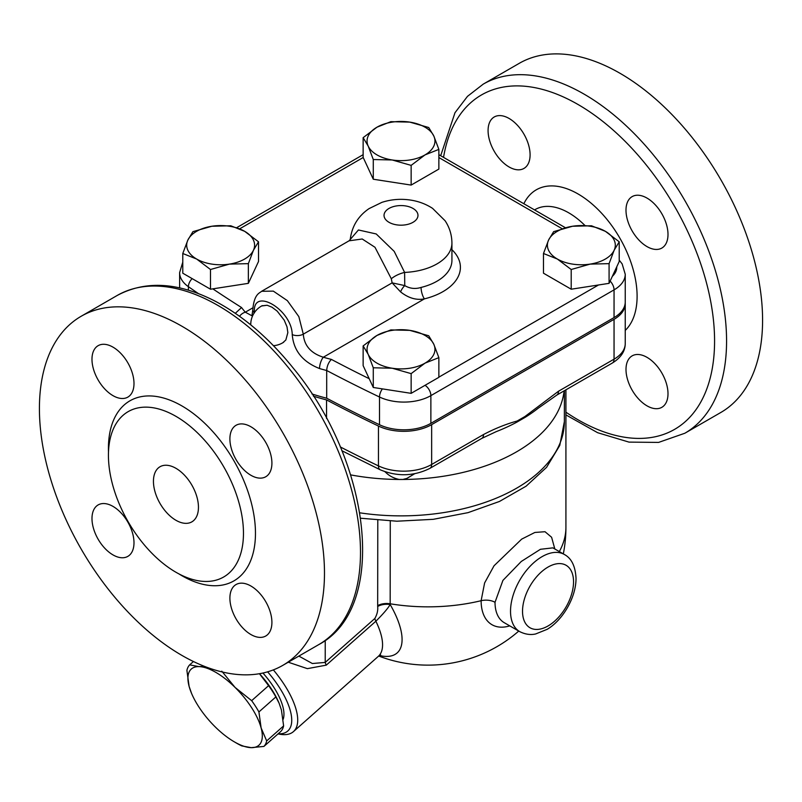 <?xml version="1.0" encoding="UTF-8"?>
<svg xmlns="http://www.w3.org/2000/svg" width="802" height="802" viewBox="0 0 802 802"><rect width="100%" height="100%" fill="white"/><g stroke="black" fill="none" stroke-linecap="round" stroke-linejoin="round"><path stroke-width="1.2" d="M261.873 305.843L267.136 305.251L271.968 307.196L277.161 311.106L284.219 320.158L287.006 326.845L287.848 332.63L285.843 339.988L282.825 342.745M261.632 305.983L267.136 305.251L271.968 307.196M263.918 746.421L251.186 747.654A50.927 20.792 -131.6 0 0 261.121 727.925A50.927 20.792 -131.6 0 0 235.046 687.404L251.658 700.667A55.168 22.526 48.4 0 1 258.916 711.945L261.121 727.925L266.675 740.928A55.168 22.526 48.4 0 1 263.918 746.421L280.86 731.394A55.168 22.526 -131.6 0 0 283.617 725.91L281.412 709.93L279.096 703.204L275.858 696.928A55.168 22.526 -131.6 0 0 268.6 685.65L259.427 673.71M259.477 673.7A50.927 20.792 48.4 0 1 278.815 702.552A50.927 20.792 48.4 0 1 278.966 702.903M193.442 661.52L189.663 664.878L199.036 666.612L204.59 666.402M191.548 693.369L189.102 686.342L186.896 670.372A55.168 22.526 48.4 0 1 189.663 664.878M241.813 745.91A55.168 22.526 48.4 0 1 236.881 743.334L234.435 741.91A50.927 20.792 -131.6 0 0 251.186 747.654L241.813 745.91M221.783 671.174L235.046 687.404A50.927 20.792 -131.6 0 0 199.036 666.612A50.927 20.792 -131.6 0 0 189.102 686.342A50.927 20.792 -131.6 0 0 191.698 693.72A50.927 20.792 -131.6 0 0 215.177 726.863A50.927 20.792 -131.6 0 0 234.435 741.91M251.658 700.667L268.6 685.65M266.675 740.928L283.617 725.91M275.858 696.928L258.916 711.945M262.926 673.028A48.802 19.92 48.4 0 1 283.146 719.344M557.35 259.036L543.485 253.502L548.558 240.099A33.945 19.599 0 0 0 557.35 259.036A33.945 19.599 0 0 0 590.142 264.109L571.204 269.512L557.35 259.036M553.641 231.648L572.568 226.244A33.945 19.599 0 0 0 548.558 240.099L553.641 231.648M591.505 225.783L605.36 231.317A33.945 19.599 0 0 0 572.568 226.244L591.505 225.783M614.152 250.244L609.079 263.647L590.142 264.109A33.945 19.599 0 0 0 614.152 250.244A33.945 19.599 0 0 0 605.36 231.317L619.224 241.793L614.152 250.244M376.99 335.437L390.855 329.913L409.782 330.364A33.945 19.599 0 0 0 376.99 335.437A33.945 19.599 0 0 0 368.208 354.374L363.136 345.913L376.99 335.437M428.719 335.767L433.792 344.228A33.945 19.599 0 0 0 409.782 330.364L428.719 335.767M438.864 357.632L425.01 363.156A33.945 19.599 0 0 0 433.792 344.228L438.864 357.632L438.864 377.331L411.145 393.341L373.281 387.476L373.281 367.777L368.208 354.374A33.945 19.599 0 0 0 392.218 368.228L373.281 367.777M411.145 373.632L392.218 368.228A33.945 19.599 0 0 0 425.01 363.156L411.145 373.632L411.145 393.341M244.65 231.317L258.515 241.793L253.442 250.244A33.945 19.599 0 0 0 244.65 231.317A33.945 19.599 0 0 0 211.858 226.244L230.796 225.783L244.65 231.317M248.359 263.647L229.432 264.109A33.945 19.599 0 0 0 253.442 250.244L248.359 263.647L248.359 283.347L210.495 289.211L182.776 273.201L182.776 253.502L187.848 240.099L192.921 231.648L211.858 226.244A33.945 19.599 0 0 0 187.848 240.099A33.945 19.599 0 0 0 196.64 259.036A33.945 19.599 0 0 0 229.432 264.109L210.495 269.512L196.64 259.036L182.776 253.502M619.224 241.793L619.224 261.492L609.079 283.347L609.079 263.647M609.079 283.347L571.204 289.211L571.204 269.512M571.204 289.211L543.485 273.201L543.485 253.502M373.281 387.476L363.136 365.622L363.136 345.913M248.359 283.347L258.515 261.492L258.515 241.793M210.495 289.211L210.495 269.512M438.864 149.383L425.01 154.906A33.945 19.599 0 0 0 433.792 135.969L438.864 149.383L438.864 169.082L411.145 185.082L373.281 179.227L363.136 157.362L363.136 137.663L376.99 127.187A33.945 19.599 0 0 0 368.208 146.114A33.945 19.599 0 0 0 392.218 159.979A33.945 19.599 0 0 0 425.01 154.906L411.145 165.382L392.218 159.979L373.281 159.528L368.208 146.114L363.136 137.663M409.782 122.115L428.719 127.518L433.792 135.969A33.945 19.599 0 0 0 409.782 122.115A33.945 19.599 0 0 0 376.99 127.187L390.855 121.663L409.782 122.115M411.145 185.082L411.145 165.382M373.281 179.227L373.281 159.528M554.824 548.989L551.606 537.26L545.019 531.716L534.874 532.458L521.681 539.124L494.052 565.761L484.619 582.924L481.12 600.708A52.451 30.286 120 0 0 509.761 625.871M379.476 655.535A73.553 30.025 -131.6 0 0 390.173 604.548A12.732 7.408 -0.3 0 0 377.672 606.472C378.093 610.422 377.14 614.432 374.825 618.512L325.211 662.422L312.359 663.525L298.855 656.096M625.209 302.865A38.195 22.055 180 0 1 625.239 303.727A38.195 22.055 180 0 1 614.051 319.326L431.646 424.639A39.509 22.817 180 0 1 378.454 426.052A1442.958 833.088 180 0 1 326.544 399.907A182.475 105.353 180 0 1 313.361 396.138M369.201 378.694A1434.357 828.115 180 0 1 331.396 359.416C328.559 362.324 326.985 366.023 326.695 370.504A1442.838 833.017 -0 0 0 379.506 397.02A8.491 4.421 -64.4 0 1 382.384 388.89M331.396 359.416A173.994 100.45 180 0 1 323.326 357.231A8.491 3.098 106.1 0 0 319.537 368.549A182.475 105.353 -0 0 0 326.695 370.504L326.695 398.223A1442.838 833.017 0 0 0 379.506 424.739A38.195 22.055 0 0 0 430.875 423.346L614.051 317.592A38.195 22.055 0 0 0 625.239 301.993L625.239 274.274A38.195 22.055 -0 0 1 614.051 289.873A8.491 4.902 -120 0 0 610.121 281.101M349.06 240.811L362.223 238.996L374.985 247.277L391.306 278.745L392.138 282.865L400.579 291.878C408.418 298.083 416.368 300.419 424.418 298.875L323.326 357.231C310.825 353.231 304.148 345.532 303.296 334.153L298.845 316.64L287.357 300.64L273.332 291.126L261.642 291.276C259.647 293.141 254.023 293.903 252.8 309.893A8.491 4.902 0 0 0 254.344 312.71M254.475 312.81C251.758 286.224 291.898 309.301 292.239 334.614C293.562 350.564 302.665 361.872 319.537 368.549M251.718 315.657L245.312 312.189A8.491 6.205 139.2 0 0 239.537 316.279M252.861 307.828L245.312 312.189A173.994 100.45 180 0 1 241.542 307.537L235.317 313.311M391.306 278.745A21.223 12.2 163.6 0 1 404.619 272.419L394.213 251.397L376.208 233.953L358.434 229.974L349.111 240.78L261.652 291.266M451.927 249.683A59.408 34.306 0 0 1 424.418 298.875A8.491 2.727 76.1 0 1 421.07 287.437C415.306 289.231 409.862 288.62 404.749 285.592L392.138 282.865L303.296 334.153A8.491 4.902 180 0 1 292.239 334.614M400.579 291.878A8.491 3.599 123.8 0 1 404.749 285.592L404.619 272.419A50.927 29.403 0 0 0 451.927 243.096C451.847 234.966 449.581 227.527 445.11 220.771L432.589 208.38C426.022 204.109 418.764 201.352 410.835 200.119C400.95 198.585 391.316 199.327 381.912 202.355L369.1 208.59C358.243 215.969 351.958 226.194 350.263 239.267M311.948 393.952A182.475 105.353 0 0 0 326.695 398.223M288.269 662.211L307.367 668.647L326.264 665.149L375.867 621.219C383.085 614.041 387.847 608.477 390.173 604.548A120.541 69.513 -59.9 0 1 390.173 603.786A137.914 79.629 180 0 0 481.12 600.708A12.732 7.348 180 0 1 495.024 602.292L502.904 580.427L521.25 561.49L540.438 549.29L552.889 547.866L564.317 554.463A44.561 25.724 120 0 0 519.756 580.187A44.561 25.724 120 0 0 519.756 631.645C528.207 635.866 534.282 634.212 535.606 633.981L547.134 629.339C562.523 620.357 576.107 597.68 576.026 578.322C575.385 566.172 571.475 558.222 564.317 554.463M564.377 419.516L564.448 390.674M350.624 474.884A163.377 94.325 0 0 0 399.226 479.476A163.377 94.325 0 0 0 402.774 479.476A163.377 94.325 0 0 0 563.455 395.165L564.267 390.785M384.93 471.716L385.832 472.498C389.331 475.957 393.802 478.283 399.226 479.476A17.073 9.855 0 0 1 402.774 479.476L406.855 478.433L414.604 473.771M429.882 468.368L481.791 438.393A8.491 4.902 -120 0 0 483.546 434.514L431.646 464.478A39.509 22.817 180 0 1 378.454 465.892A8.491 4.431 115.6 0 0 380.198 469.782C397.251 476.819 413.812 476.348 429.882 468.368A8.491 4.902 -120 0 0 431.646 464.478L431.646 424.639M481.791 438.393L496.107 431.687A169.743 98.004 0 0 0 516.869 422.133A8.491 5.865 -107.5 0 0 517.14 421.02C506.052 424.078 494.854 428.579 483.546 434.514M558.503 391.236A8.491 4.902 60 0 1 556.748 395.125L556.748 395.125A8.491 4.902 60 0 1 556.738 395.125L612.297 363.055A8.491 4.902 -120 0 0 614.051 359.166L558.503 391.236L524.919 416.529A8.491 3.689 50 0 1 525.049 417.401A169.743 98.004 0 0 0 538.162 408.248L556.748 395.125M516.869 422.133L525.049 417.401M326.544 418.454L326.544 399.907M530.092 154.836A29.704 17.153 60 0 1 523.937 168.44A29.704 17.153 60 0 1 494.232 151.287A29.704 17.153 60 0 1 494.232 116.982A29.704 17.153 60 0 1 517.12 124.942A29.704 17.153 60 0 1 530.092 154.836M626.001 369.461A29.704 17.153 60 0 1 632.146 355.867A29.704 17.153 60 0 1 661.851 373.02A29.704 17.153 60 0 1 661.851 407.316A29.704 17.153 60 0 1 638.963 399.356A29.704 17.153 60 0 1 626.001 369.461M647.003 246.595A29.704 17.153 60 0 1 627.595 220.42A29.704 17.153 60 0 1 632.146 196.61A29.704 17.153 60 0 1 661.851 213.763A29.704 17.153 60 0 1 661.851 248.059A29.704 17.153 60 0 1 647.003 246.595M565.921 414.905L597.65 432.709L628.989 442.113L658.582 442.413L684.828 433.25L720.838 412.469A201.573 116.38 -120 0 0 751.735 250.946A201.573 116.38 -120 0 0 620.056 73.313A201.573 116.38 -120 0 0 519.265 63.328L483.255 84.12L467.496 96.34L454.975 112.741L440.679 155.718M175.949 520.287A31.829 18.376 60 0 1 155.157 492.238A31.829 18.376 60 0 1 160.029 466.734A31.829 18.376 60 0 1 191.858 485.11A31.829 18.376 60 0 1 191.858 521.861A31.829 18.376 60 0 1 175.949 520.287M175.949 572.257A95.478 55.127 -120 0 0 223.688 576.989A95.478 55.127 -120 0 0 223.688 466.734A95.478 55.127 -120 0 0 128.2 411.616A95.478 55.127 -120 0 0 113.573 488.127A95.478 55.127 -120 0 0 175.949 572.257M181.944 655.424A201.573 116.38 60 0 1 50.265 477.791A201.573 116.38 60 0 1 81.162 316.269A201.573 116.38 60 0 1 282.735 432.649A201.573 116.38 60 0 1 282.735 665.399A201.573 116.38 60 0 1 181.944 655.424M250.906 634.532A29.704 17.153 -120 0 0 265.763 636.006A29.704 17.153 -120 0 0 271.908 622.402A29.704 17.153 -120 0 0 258.946 592.508A29.704 17.153 -120 0 0 236.049 584.548A29.704 17.153 -120 0 0 231.497 608.357A29.704 17.153 -120 0 0 250.906 634.532M112.992 554.904A29.704 17.153 -120 0 0 127.839 556.377A29.704 17.153 -120 0 0 127.839 522.072A29.704 17.153 -120 0 0 98.135 504.929A29.704 17.153 -120 0 0 93.583 528.729A29.704 17.153 -120 0 0 112.992 554.904M112.992 395.647A29.704 17.153 -120 0 0 127.839 397.12A29.704 17.153 -120 0 0 127.839 362.815A29.704 17.153 -120 0 0 98.135 345.672A29.704 17.153 -120 0 0 91.979 359.266A29.704 17.153 -120 0 0 112.992 395.647M250.906 475.275A29.704 17.153 -120 0 0 265.763 476.749A29.704 17.153 -120 0 0 270.314 452.94A29.704 17.153 -120 0 0 250.906 426.764A29.704 17.153 -120 0 0 236.049 425.291A29.704 17.153 -120 0 0 231.497 449.1A29.704 17.153 -120 0 0 250.906 475.275M267.627 671.825A59.408 24.25 48.4 0 1 278.124 733.82M277.993 733.94L280.279 734.311A63.659 25.985 -131.6 0 0 293.432 731.624A63.659 25.985 -131.6 0 0 273.352 669.891M326.264 665.149A12.732 5.203 48.5 0 1 325.211 662.422L325.231 640.387M438.864 157.543L562.062 228.67M239.718 228.801L363.196 157.503M241.542 307.537A1434.357 828.115 180 0 1 212.811 288.85M598.503 284.991L438.864 377.151M616.738 266.845A29.704 17.153 180 0 1 612.317 276.359M563.325 553.891A137.914 137.914 0 0 0 565.921 527.215A137.914 79.629 180 0 1 559.315 551.576M379.506 424.739L379.506 397.02A38.195 22.055 0 0 0 430.875 395.627A8.491 4.902 -120 0 0 425.02 385.321M430.875 423.346L430.875 395.627L614.051 289.873L614.051 317.592M192.159 278.625A8.491 5.333 124.9 0 0 188.4 286.685A1442.838 833.017 -0 0 0 198.445 293.612M182.776 262.154L179.628 272.62A38.195 22.055 -0 0 0 188.4 286.685L188.4 290.184M389 222.304A16.972 9.804 180 0 1 396.609 205.903A16.972 9.804 180 0 1 417.401 217.913A16.972 9.804 180 0 1 389 222.304M451.927 243.096L451.927 260.419A50.927 29.403 180 0 1 421.07 287.437M519.756 631.645L504.247 622.693A44.561 25.724 -60 0 1 495.024 602.292M377.792 520.257L377.672 605.65A12.732 7.358 -179.9 0 1 390.173 603.786L390.273 521.039M573.54 581.791A36.07 20.822 -60 0 1 535.285 629.39A36.07 20.822 -60 0 1 535.285 578.372A36.07 20.822 -60 0 1 573.54 581.791M359.847 512.829A163.377 94.325 0 0 0 564.377 421.541L564.377 390.714M378.454 426.052L378.454 465.892A1442.958 833.088 180 0 1 340.248 446.904M612.297 363.055C620.878 357.762 625.189 351.266 625.239 343.577A38.195 22.055 180 0 1 614.051 359.166L614.051 319.326M524.919 416.529L517.14 421.02M534.563 209.923A66.987 38.676 60 0 1 568.738 212.831A66.987 38.676 60 0 1 584.879 225.422M625.239 330.404A83.528 48.22 -120 0 0 630.883 262.204A83.528 48.22 -120 0 0 578.042 193.954A83.528 48.22 -120 0 0 523.856 203.738M443.546 157.372A193.081 111.478 60 0 1 578.042 104.501A193.081 111.478 60 0 1 714.442 347.908A193.081 111.478 60 0 1 565.921 412.188M684.828 433.25A201.573 116.38 -120 0 0 715.725 271.728A201.573 116.38 -120 0 0 584.046 94.105A201.573 116.38 -120 0 0 483.255 84.12M178.886 573.881A103.969 60.03 -120 0 0 181.944 575.726A103.969 60.03 -120 0 0 255.457 532.097A103.969 60.03 -120 0 0 179.909 404.799A103.969 60.03 -120 0 0 108.491 451.967M318.745 644.618C388.569 607.796 371.266 462.243 293.422 368.339C269.402 338.454 243.337 316.078 215.217 301.211C178.265 282.194 145.583 280.279 117.172 295.477A201.573 116.38 60 0 1 318.745 411.857A201.573 116.38 60 0 1 318.745 644.618L282.735 665.399M374.825 618.512A12.732 5.203 48.5 0 0 375.867 621.219A63.659 25.985 48.4 0 1 378.293 656.377L380.689 655.044M377.672 605.65A131.668 75.939 120.1 0 0 377.672 606.472M262.314 305.622A21.223 21.223 0 0 0 250.755 324.87M273.452 345.682A21.223 21.223 0 0 0 283.718 342.183M278.815 702.552L279.096 703.204M191.698 693.72L191.417 693.078M378.714 656.026A137.914 137.914 0 0 0 518.764 631.064M252.8 309.893L251.968 315.527M619.224 260.159L622.151 263.908L625.239 274.274M438.864 154.676L565.4 227.728M236.801 227.618L363.136 154.676M179.628 287.888L179.628 272.62M565.921 389.822L565.921 527.215M564.377 421.541L559.776 445.421L546.593 467.325L526.092 486.192L499.466 501.461L468.027 512.648L433.25 519.325L396.87 521.21L360.689 518.232M341.832 450.704L380.198 469.782M117.172 295.477L81.162 316.269M293.432 731.624L378.293 656.377M625.239 343.577L625.239 303.727"/></g></svg>
